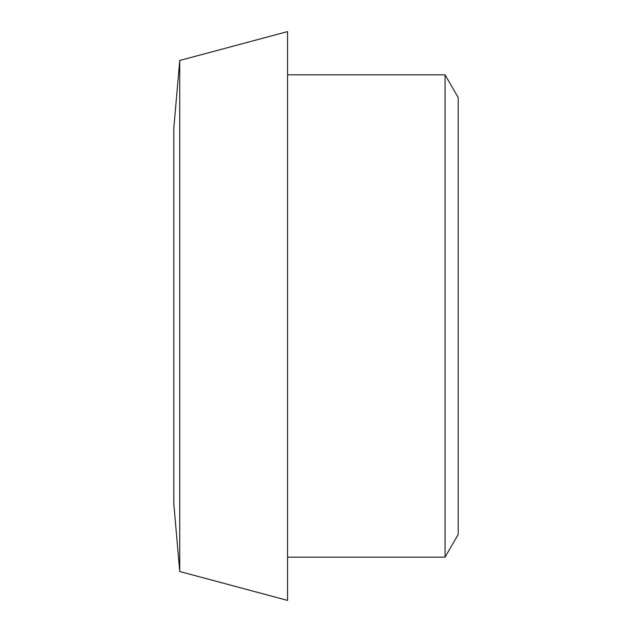 <?xml version="1.0" encoding="UTF-8"?>
<svg xmlns="http://www.w3.org/2000/svg" width="632" height="632" viewBox="0 0 632 632"><rect width="100%" height="100%" fill="white"/><g stroke="black" fill="none" stroke-linecap="round" stroke-linejoin="round"><path stroke-width="0.95" d="M445.062 74.829L458.2 97.581L458.2 534.419L445.062 557.171L445.062 74.829L287.56 74.829M179.733 60.49L173.8 128.296L173.8 503.704L179.733 571.51L287.56 600.4L287.56 31.6L179.733 60.49L179.733 571.51M287.56 557.171L445.062 557.171"/></g></svg>

